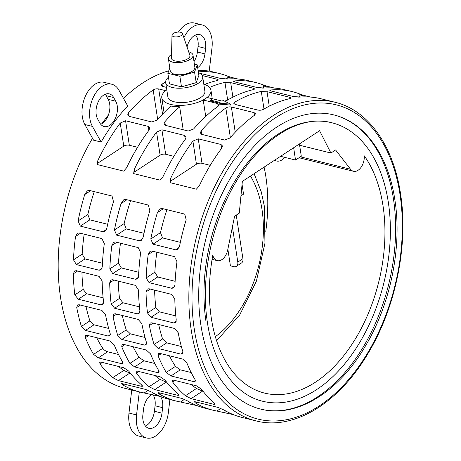 <?xml version="1.0" encoding="UTF-8"?>
<svg xmlns="http://www.w3.org/2000/svg" width="461" height="461" viewBox="0 0 461 461"><rect width="100%" height="100%" fill="white"/><g stroke="black" fill="none" stroke-linecap="round" stroke-linejoin="round"><path stroke-width="0.69" d="M331.776 122.741C301.056 114.357 261.981 137.557 236.274 181.415C211.708 221.96 200.287 278.133 207.467 322.844C213.662 364.882 235.444 394.939 262.568 401.231A143.48 89.175 104 0 0 357.269 346.459A143.48 89.175 104 0 0 388.306 202.2A143.48 89.175 104 0 0 331.776 122.741A143.48 89.175 104 0 0 237.081 177.514A143.48 89.175 104 0 0 206.038 321.772M393.446 198.835A151.571 94.2 -76 0 1 360.652 351.219A151.571 94.2 -76 0 1 260.615 409.08A151.571 94.2 -76 0 1 200.904 325.138A151.571 94.2 -76 0 1 233.692 172.754A151.571 94.2 -76 0 1 333.729 114.893A151.571 94.2 -76 0 1 393.446 198.835M212.619 98.838L207.075 97.461L203.215 99.997L217.759 103.61L219.171 104.687L218.278 106.128A164.151 102.019 104 0 0 193.591 128.994L188.209 131.016L165.487 125.369L164.03 123.957L164.819 121.842A164.151 102.019 -76 0 1 179.675 106.831L170.835 106.088A164.151 102.019 104 0 0 157.253 119.964L151.871 121.986L129.149 116.339L127.685 114.927L128.481 112.812A164.151 102.019 -76 0 1 153.161 89.947L157.679 119.474M152.735 90.31C154.689 88.858 156.849 88.454 159.235 89.106M162.554 114.138L158.699 88.933L165.655 90.661M166.415 87.354L162.56 86.397L161.16 85.366L162.076 84.098A164.151 102.019 -76 0 1 165.632 82.087M202.218 75.529L217.062 79.223L218.416 79.92L217.39 80.514A164.151 102.019 104 0 0 204.672 84.438M209.53 87.44A164.151 102.019 -76 0 1 224.956 82.398L227.653 100.008M224.495 82.525L231.209 82.755M232.903 97.138L230.679 82.605L253.406 88.253L254.754 88.95L253.729 89.549A164.151 102.019 104 0 0 227.192 100.279L224.57 101.138M170.028 182.637L170.484 178.712A164.151 102.019 -76 0 1 192.911 141.112L198.253 138.83L220.98 144.477L222.45 145.947L221.689 148.263A164.151 102.019 104 0 0 199.261 185.864L196.369 189.183L170.028 182.637M133.69 173.607L134.145 169.683A164.151 102.019 -76 0 1 156.573 132.082L161.915 129.8L184.642 135.448L186.111 136.917L185.351 139.234A164.151 102.019 104 0 0 162.923 176.834L160.03 180.153L133.69 173.607M97.346 164.577L97.807 160.647A164.151 102.019 -76 0 1 120.235 123.047L125.576 120.77L148.304 126.418L149.773 127.887L149.007 130.198A164.151 102.019 104 0 0 126.585 167.798L123.692 171.123L97.346 164.577M235.231 132.203L231.376 106.992L254.097 112.64L255.509 113.723L254.616 115.158A164.151 102.019 104 0 0 229.935 138.029L224.553 140.046L201.826 134.399L200.368 132.987L201.157 130.878A164.151 102.019 -76 0 1 225.838 108.007L230.356 137.539M225.412 108.37C227.365 106.917 229.532 106.52 231.912 107.171M257.964 110.11L235.237 104.457L233.836 103.425L234.758 102.158A164.151 102.019 -76 0 1 261.295 91.428L263.992 109.038M260.834 91.555L267.547 91.791M269.241 106.168L267.017 91.635L289.744 97.283L291.093 97.986L290.067 98.579A164.151 102.019 104 0 0 263.531 109.309M263.963 109.009C261.981 110.242 259.802 110.554 257.428 109.931M233.433 414.664L216.82 411.033A164.151 102.019 -76 0 1 213.022 410.215A164.151 102.019 -76 0 1 195.516 402.989L194.311 401.756L195.51 401.831L218.232 407.484L224.288 410.14A164.151 102.019 104 0 0 241.795 417.366L255.884 420.864A164.151 102.019 -76 0 1 191.211 329.961A164.151 102.019 -76 0 1 226.726 164.923A164.151 102.019 -76 0 1 335.066 102.261L320.977 98.758A164.151 102.019 104 0 0 299.656 97.115M300.134 97.058L293.357 96.493M293.893 96.649L271.172 91.001L269.829 90.356L270.884 89.964A164.151 102.019 -76 0 1 292.205 91.606A164.151 102.019 -76 0 1 299.673 93.963L300.025 96.257L298.665 97.156M299.16 93.762L303.43 95.283M300.025 96.257A3.982 1.74 -8.7 0 1 303.269 95.231L310.72 97.087M292.205 91.606L284.639 89.728A164.151 102.019 104 0 0 263.317 88.086M263.796 88.028L257.019 87.463M257.555 87.619L234.833 81.966L233.491 81.326L234.545 80.934A164.151 102.019 -76 0 1 255.867 82.577A164.151 102.019 -76 0 1 263.335 84.933L263.686 87.227L262.321 88.126M262.816 84.726L267.092 86.253M263.686 87.227A3.982 1.74 -8.7 0 1 266.931 86.201L274.381 88.051M255.867 82.577L248.3 80.698A164.151 102.019 104 0 0 226.979 79.05M227.457 78.992L220.681 78.433M221.217 78.583L199.705 73.241M198.334 71.893A164.151 102.019 -76 0 1 219.522 73.547A164.151 102.019 -76 0 1 226.996 75.904L227.348 78.197L225.982 79.09M226.507 75.708L230.754 77.223M227.348 78.197A3.982 1.74 -8.7 0 1 230.586 77.171L238.043 79.021M151.848 250.997L174.575 256.65L176.984 261.698A164.151 102.019 104 0 0 174.944 285.059L173.555 287.992L171.797 288.281L149.07 282.633L146.172 277.908A164.151 102.019 -76 0 1 148.212 254.547L149.992 251.354L151.848 250.997M112.674 279.723L135.396 285.371L138.467 289.986A164.151 102.019 104 0 0 139.919 311.06L139.009 313.682L137.355 313.901L114.633 308.253L111.147 303.908A164.151 102.019 -76 0 1 109.695 282.835L110.94 280L112.674 279.723M125.651 199.423L148.373 205.07L149.837 210.74A164.151 102.019 104 0 0 143.221 237.104L141.245 240.423L139.36 240.792L116.639 235.145L114.449 229.953A164.151 102.019 -76 0 1 121.064 203.589L123.617 199.89L125.651 199.423M79.171 232.938L101.898 238.585L104.307 243.633A164.151 102.019 104 0 0 102.267 266.994L100.873 269.933L99.121 270.221L76.393 264.574L73.495 259.843A164.151 102.019 -76 0 1 75.529 236.481L77.315 233.289L79.171 232.938M183.87 37.635A24.871 15.455 -76 0 1 202.079 24.929A24.871 15.455 -76 0 1 211.968 47.956L209.196 71.161A164.151 102.019 104 0 0 198.08 70.251M160.756 396.598L144.143 392.974A164.151 102.019 -76 0 1 140.346 392.155L125.219 388.393A164.151 102.019 -76 0 1 60.547 297.483A164.151 102.019 -76 0 1 92.505 138.277M101.956 123.623A164.151 102.019 -76 0 1 108.393 115.031M123.49 98.377A164.151 102.019 -76 0 1 168.778 70.798M101.126 142.051L93.566 140.173L84.841 124.51L92.402 126.389A24.871 15.455 -76 0 1 93.076 97.807A24.871 15.455 -76 0 1 111.7 84.219A24.871 15.455 -76 0 1 119.001 90.316L127.726 105.978A164.151 102.019 104 0 0 101.126 142.051L92.402 126.389M89.313 190.393L112.035 196.04L113.498 201.711A164.151 102.019 104 0 0 106.883 228.074L104.906 231.393L103.022 231.762L80.3 226.115L78.111 220.923A164.151 102.019 -76 0 1 84.726 194.559L87.279 190.86L89.313 190.393M76.336 270.693L99.057 276.341L102.129 280.956A164.151 102.019 104 0 0 103.581 302.03L102.67 304.652L101.017 304.865L78.295 299.218L74.803 294.879A164.151 102.019 -76 0 1 73.357 273.805L74.596 270.97L76.336 270.693M115.509 241.967L138.237 247.615L140.645 252.663A164.151 102.019 104 0 0 138.605 276.03L137.217 278.963L135.459 279.251L112.732 273.604L109.833 268.878A164.151 102.019 -76 0 1 111.873 245.511L113.654 242.325L115.509 241.967M161.99 208.453L184.711 214.1L186.181 219.77A164.151 102.019 104 0 0 179.56 246.134L177.589 249.453L175.704 249.822L152.977 244.174L150.787 238.982A164.151 102.019 -76 0 1 157.403 212.619L159.955 208.919L161.99 208.453M149.012 288.759L171.734 294.406L174.805 299.022A164.151 102.019 104 0 0 176.258 320.09L175.347 322.712L173.693 322.93L150.972 317.283L147.485 312.938A164.151 102.019 -76 0 1 146.033 291.871L147.278 289.03L149.012 288.759M219.119 103.126L210.769 101.045L210.631 100.141L212.711 98.781L222.162 101.126L223.205 100.446L230.581 104.157L219.044 103.172L220.081 102.492L210.631 100.141M230.581 104.157L230.713 105.056L219.188 104.1L219.044 103.172M166.79 89.803A24.871 10.862 -8.7 0 0 161.788 97.801A24.871 10.862 -8.7 0 0 170.576 104.399A24.871 10.862 -8.7 0 0 205.283 98.74A24.871 10.862 -8.7 0 0 210.959 90.275A24.871 10.862 -8.7 0 0 203.797 84.138M202.679 76.831L204.88 91.209A18.722 8.177 171.3 0 1 194.784 100.36A18.722 8.177 171.3 0 1 174.483 101.841A18.722 8.177 171.3 0 1 167.867 96.868L165.672 82.496A18.722 8.177 -8.7 0 0 172.287 87.463A18.722 8.177 -8.7 0 0 192.589 85.982A18.722 8.177 -8.7 0 0 202.679 76.831A18.722 8.177 -8.7 0 0 198.443 72.631M168.455 77.223A18.722 8.177 -8.7 0 0 165.672 82.496M192.998 55.124L194.847 67.191A12.435 5.434 171.3 0 1 188.14 73.264A12.435 5.434 171.3 0 1 174.656 74.25A12.435 5.434 171.3 0 1 170.259 70.948L168.415 58.881A12.435 5.434 -8.7 0 0 172.806 62.183A12.435 5.434 -8.7 0 0 186.296 61.198A12.435 5.434 -8.7 0 0 192.998 55.124A12.435 5.434 -8.7 0 0 188.687 51.839M171.55 54.461A12.435 5.434 -8.7 0 0 168.415 58.881M182.475 33.52L189.851 55.285A9.329 4.074 171.3 0 1 185.213 60.039A9.329 4.074 171.3 0 1 174.782 60.887A9.329 4.074 171.3 0 1 171.469 58.098L171.993 35.122A5.319 2.322 171.3 0 1 175.059 32.639A5.319 2.322 171.3 0 1 180.643 32.282A5.319 2.322 171.3 0 1 182.475 33.52A5.319 2.322 171.3 0 1 179.83 36.229A5.319 2.322 171.3 0 1 173.883 36.713A5.319 2.322 171.3 0 1 171.993 35.122M194.381 64.142L197.256 64.857L194.571 72.054L179.871 76.267L167.85 73.282L169.815 68.026M197.256 64.857L198.875 75.454L196.19 82.652L194.571 72.054M196.19 82.652L181.49 86.858L169.475 83.873L167.85 73.282M181.49 86.858L179.871 76.267M203.099 391.337L196.461 388.496A151.012 93.854 -76 0 1 191.252 384.526M181.357 346.511L166.692 342.863L162.583 338.927A151.012 93.854 -76 0 1 158.676 324.515M175.122 281.308L157.697 276.975L154.856 272.209A151.012 93.854 -76 0 1 156.844 252.242M154.861 363.516L143.959 360.802L139.107 357.356A151.012 93.854 -76 0 1 133.068 346.735M139.464 306.87L122.978 302.773L119.497 298.428A151.012 93.854 -76 0 1 118.264 281.112M143.999 233.306L126.187 228.881L124.159 223.585A151.012 93.854 -76 0 1 130.607 200.656M130.423 373.277L123.784 370.437A151.012 93.854 -76 0 1 118.575 366.466M108.681 328.451L94.015 324.803L89.907 320.868A151.012 93.854 -76 0 1 86 306.456M102.446 263.243L85.02 258.915L82.179 254.144A151.012 93.854 -76 0 1 84.167 234.182M187.039 46.987A14.925 9.272 -76 0 1 199.676 34.587A14.925 9.272 -76 0 1 205.612 48.399L204.955 53.891A14.925 9.272 -76 0 1 197.683 67.669M193.995 61.636A14.925 9.272 104 0 0 197.394 52.012L198.051 46.521A14.925 9.272 104 0 0 195.562 34.984M202.079 24.929L194.513 23.05A24.871 15.455 104 0 0 178.407 32.068M160.463 396.523A14.925 9.272 -76 0 1 162.635 407.657L161.978 413.148A14.925 9.272 -76 0 1 148.845 428.298A14.925 9.272 -76 0 1 142.91 414.479L143.567 408.988A14.925 9.272 -76 0 1 152.118 394.455M145.394 426.016A14.925 9.272 104 0 0 154.412 411.27L155.069 405.778A14.925 9.272 104 0 0 152.896 394.645M169.913 399.503L168.334 412.704A24.871 15.455 -76 0 1 146.448 437.95A24.871 15.455 -76 0 1 136.554 414.923L139.308 391.896M131.748 390.018L128.988 413.044A24.871 15.455 104 0 0 138.882 436.071L146.448 437.95M99.783 122.88L97.72 119.174A14.925 9.272 -76 0 1 98.13 102.025A14.925 9.272 -76 0 1 109.303 93.871A14.925 9.272 -76 0 1 113.683 97.53L115.746 101.236A14.925 9.272 -76 0 1 115.342 118.385A14.925 9.272 -76 0 1 104.169 126.539A14.925 9.272 -76 0 1 99.783 122.88M100.717 124.263A14.925 9.272 104 0 0 108.9 113.515A14.925 9.272 104 0 0 108.179 99.357L106.116 95.652A14.925 9.272 104 0 0 105.189 94.275M111.7 84.219L104.134 82.335A24.871 15.455 104 0 0 85.516 95.928A24.871 15.455 104 0 0 84.841 124.51M107.661 224.276L89.849 219.851L87.821 214.555A151.012 93.854 -76 0 1 94.269 191.626M103.126 297.841L86.639 293.743L83.159 289.399A151.012 93.854 -76 0 1 81.92 272.082M118.517 354.48L107.62 351.772L98.291 357.892L93.571 354.359A164.151 102.019 -76 0 1 85.406 337.694L85.7 335.475L87.221 335.343L109.949 340.99L114.178 344.84A164.151 102.019 104 0 0 122.344 361.51L122.442 363.47L121.018 363.539L98.291 357.892M93.571 354.359L102.768 348.326A151.012 93.854 -76 0 1 96.729 337.706M108.162 351.87C105.621 351.23 103.731 349.882 102.492 347.819M138.784 272.278L121.358 267.945L118.517 263.179A151.012 93.854 -76 0 1 120.505 243.212M145.019 337.481L130.354 333.833L126.245 329.897A151.012 93.854 -76 0 1 122.338 315.485M166.761 382.307L160.123 379.466A151.012 93.854 -76 0 1 154.913 375.496M180.337 242.342L162.526 237.911L160.497 232.615A151.012 93.854 -76 0 1 166.951 209.686M175.802 315.9L159.316 311.809L155.835 307.458A151.012 93.854 -76 0 1 154.602 290.148M191.2 372.546L180.297 369.837L175.445 366.386A151.012 93.854 -76 0 1 169.412 355.765M183.184 129.766L179.675 106.831M203.215 99.997L205.733 116.437M210.222 165.343L201.999 163.298A3.982 1.74 -8.7 0 0 196.444 164.208L170.835 181.006A3.982 1.74 -8.7 0 0 169.919 182.256M173.883 156.314L165.66 154.268A3.982 1.74 -8.7 0 0 160.105 155.178L134.497 171.976A3.982 1.74 -8.7 0 0 133.581 173.227M137.539 147.284L129.322 145.238A3.982 1.74 -8.7 0 0 123.767 146.143L98.158 162.946A3.982 1.74 -8.7 0 0 97.242 164.197M172.679 382.071L172.391 380.239L173.791 380.187L196.513 385.834L201.457 389.222A164.151 102.019 104 0 0 214.198 402.885L215.068 404.343L213.818 404.297L191.09 398.65L185.426 395.734A164.151 102.019 -76 0 1 172.679 382.071L175.071 380.504M149.41 325.547L150.188 323.017L151.819 322.809L174.54 328.457L178.188 332.698A164.151 102.019 104 0 0 182.861 351.657L182.418 353.967L180.873 354.117L158.152 348.47L154.089 344.505A164.151 102.019 -76 0 1 149.41 325.547L153.098 323.126M197.095 405.628L180.482 402.004A164.151 102.019 -76 0 1 176.684 401.185A164.151 102.019 -76 0 1 159.178 393.959L157.967 392.726L159.172 392.801L181.893 398.448L187.95 401.11A164.151 102.019 104 0 0 205.456 408.337L213.022 410.215M121.744 346.724L122.038 344.505L123.56 344.373L146.287 350.02L150.517 353.875A164.151 102.019 104 0 0 158.682 370.54L158.78 372.5L157.357 372.569L134.629 366.921L129.91 363.389A164.151 102.019 -76 0 1 121.744 346.724L124.839 344.69M100.002 364.011L99.714 362.179L101.115 362.127L123.836 367.774L128.78 371.163A164.151 102.019 104 0 0 141.521 384.826L142.386 386.278L141.141 386.232L118.414 380.584L112.743 377.674A164.151 102.019 -76 0 1 100.002 364.011L102.394 362.444M76.733 307.481L77.511 304.952L79.142 304.75L101.864 310.397L105.511 314.633A164.151 102.019 104 0 0 110.185 333.591L109.741 335.908L108.197 336.052L85.469 330.404L81.407 326.44A164.151 102.019 -76 0 1 76.733 307.481L80.421 305.067M140.346 392.155A164.151 102.019 -76 0 1 122.839 384.923L121.629 383.696L122.833 383.771L145.555 389.418L151.611 392.075A164.151 102.019 104 0 0 169.118 399.307L176.684 401.185M113.072 316.517L113.85 313.987L115.481 313.78L138.202 319.427L141.85 323.668A164.151 102.019 104 0 0 146.523 342.621L146.079 344.937L144.535 345.087L121.808 339.44L117.745 335.47A164.151 102.019 -76 0 1 113.072 316.517L116.76 314.097M136.341 373.041L136.053 371.209L137.453 371.157L160.174 376.804L165.119 380.192A164.151 102.019 104 0 0 177.86 393.855L178.73 395.308L177.479 395.261L154.752 389.614L149.087 386.704A164.151 102.019 -76 0 1 136.341 373.041L138.732 371.474M158.083 355.754L158.377 353.541L159.904 353.403L182.625 359.05L186.855 362.905A164.151 102.019 104 0 0 195.02 379.57L195.118 381.529L193.695 381.599L170.968 375.951L166.248 372.419A164.151 102.019 -76 0 1 158.083 355.754L161.183 353.72M217.287 260.626A12.159 7.555 -76 0 0 227.734 249.845L234.603 216.215L239.282 213.143L242.348 181.386L319.577 130.728L330.917 153.029L335.596 149.963L350.567 169.273A12.159 7.555 -76 0 0 353.495 171.279A12.159 7.555 -76 0 0 364.299 155.87A135.102 83.965 -76 0 1 315.555 382.117A135.102 83.965 -76 0 1 264.591 393.1A135.102 83.965 -76 0 1 212.78 255.261A12.159 7.555 -76 0 0 217.287 260.626L212.083 259.336M242.054 184.429L243.541 194.144L240.953 195.839M293.645 147.739L295.524 160.042L280.559 156.319M299.42 143.947L301.304 156.25L295.524 160.042M284.823 157.38A14.654 9.111 -76 0 1 276.588 161.004A14.654 9.111 -76 0 1 274.71 160.157M330.917 153.029L299.621 145.25M265.761 231.347A135.102 83.965 104 0 0 264.095 167.124M232.413 226.921L237.795 262.061A6.563 4.27 56.7 0 1 236.401 266.308L241.535 262.943A6.563 4.27 -123.3 0 0 242.924 258.696L236.257 215.126M236.401 266.308A6.563 4.27 56.7 0 1 233.692 266.66L230.414 265.841L227.867 249.205M215.373 336.663A98.965 61.509 104 0 0 261.981 209.346A98.965 61.509 104 0 0 250.438 176.079M194.329 329.448A161.915 100.631 104 0 0 319.202 405.962A161.915 100.631 104 0 0 400.015 194.519A161.915 100.631 104 0 0 275.142 118.01A161.915 100.631 104 0 0 194.329 329.448M198.051 46.521L205.612 48.399M197.394 52.012L204.955 53.891M154.412 411.27L161.978 413.148M155.069 405.778L162.635 407.657M128.988 413.044L136.554 414.923M106.116 95.652L113.683 97.53M108.179 99.357L115.746 101.236M165.355 125.334L164.819 121.842M218.157 106.214L217.759 103.61M253.608 89.572L253.406 88.253M217.269 80.542L217.062 79.223M162.428 86.363L162.076 84.098M129.011 116.299L128.481 112.812M221.58 148.407L220.98 144.477M201.999 163.298L198.253 138.83M196.444 164.208L192.911 141.112M170.835 181.006L170.484 178.712M185.241 139.372L184.642 135.448M165.66 154.268L161.915 129.8M160.105 155.178L156.573 132.082M134.497 171.976L134.145 169.683M148.903 130.342L148.304 126.418M129.322 145.238L125.576 120.77M123.767 146.143L120.235 123.047M98.158 162.946L97.807 160.647M254.501 115.244L254.097 112.64M201.693 134.364L201.157 130.878M289.946 98.608L289.744 97.283M235.104 104.422L234.758 102.158M271.033 90.967L270.884 89.964M234.695 81.937L234.545 80.934M185.426 395.734L196.461 388.496M191.09 398.65L202.471 391.182M213.818 404.297L214.901 403.582M154.089 344.505L162.583 338.927M158.152 348.47L166.692 342.863M180.873 354.117L183.029 352.705M148.212 254.547L153.127 251.32M146.172 277.908L154.856 272.209M149.07 282.633L157.697 276.975M171.797 288.281L174.719 286.367M159.178 393.959L160.451 393.118M180.482 402.004L184.492 399.37M188.365 403.461L190.093 402.326M129.91 363.389L139.107 357.356M134.629 366.921L143.959 360.802M157.357 372.569L159.068 371.445M109.695 282.835L113.953 280.046M111.147 303.908L119.497 298.428M114.633 308.253L122.978 302.773M137.355 313.901L139.89 312.235M121.064 203.589L126.931 199.74M114.449 229.953L124.159 223.585M116.639 235.145L126.187 228.881M139.36 240.792L142.749 238.568M112.743 377.674L123.784 370.437M118.414 380.584L129.795 373.122M141.141 386.232L142.224 385.523M81.407 326.44L89.907 320.868M85.469 330.404L94.015 324.803M108.197 336.052L110.352 334.64M75.529 236.481L80.45 233.254M73.495 259.843L82.179 254.144M76.393 264.574L85.02 258.915M99.121 270.221L102.037 268.302M84.726 194.559L90.592 190.71M78.111 220.923L87.821 214.555M80.3 226.115L89.849 219.851M103.022 231.762L106.41 229.538M73.357 273.805L77.615 271.01M74.803 294.879L83.159 289.399M78.295 299.218L86.639 293.743M101.017 304.865L103.552 303.205M85.406 337.694L88.5 335.66M121.018 363.539L122.73 362.415M122.839 384.923L124.113 384.088M144.143 392.974L148.154 390.34M152.026 394.432L153.755 393.296M111.873 245.511L116.789 242.284M109.833 268.878L118.517 263.179M112.732 273.604L121.358 267.945M135.459 279.251L138.381 277.332M117.745 335.47L126.245 329.897M121.808 339.44L130.354 333.833M144.535 345.087L146.69 343.67M149.087 386.704L160.123 379.466M154.752 389.614L166.133 382.152M177.479 395.261L178.563 394.553M157.403 212.619L163.269 208.77M150.787 238.982L160.497 232.615M152.977 244.174L162.526 237.911M175.704 249.822L179.087 247.603M146.033 291.871L150.292 289.076M147.485 312.938L155.835 307.458M150.972 317.283L159.316 311.809M173.693 322.93L176.229 321.265M166.248 372.419L175.445 366.386M170.968 375.951L180.297 369.837M193.695 381.599L195.406 380.475M195.516 402.989L196.789 402.153M216.82 411.033L220.831 408.4M224.709 412.491L226.432 411.356M300.439 156.815L350.567 169.273M237.795 262.061L242.924 258.696M216.607 340.667L239.599 315.157L256.356 281.25L264.954 243.229L264.286 205.911L261.237 191.764L254.103 173.676M260.615 409.08C296.187 418.421 338.097 392.611 365.02 346.701C390.542 304.496 402.332 246.612 394.875 199.907C388.381 155.668 365.026 122.355 333.729 114.893M255.884 420.864C293.599 430.851 338.772 403.271 367.993 353.501C395.774 307.631 408.642 244.514 400.528 193.764C393.481 145.82 368.293 110.139 335.066 102.261M209.213 70.982L219.522 73.547M164.053 112.593L161.788 97.801M212.256 98.746L210.959 90.275M299.028 157.743L353.495 171.279M274.295 160.434L276.588 161.004"/></g></svg>
